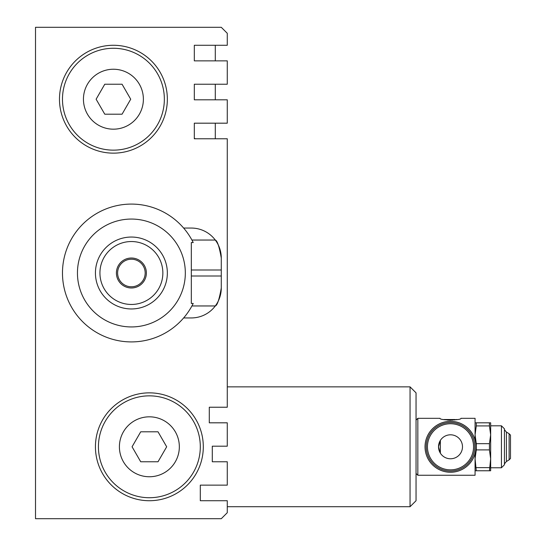 <?xml version="1.0" encoding="UTF-8"?>
<svg xmlns="http://www.w3.org/2000/svg" width="546" height="546" viewBox="0 0 546 546"><rect width="100%" height="100%" fill="white"/><g stroke="black" fill="none" stroke-linecap="round" stroke-linejoin="round"><path stroke-width="0.82" d="M475.075 422.816L476.283 422.816L476.283 425.928L489.441 425.928L490.656 434.8L489.441 443.673L476.283 443.673L476.283 449.904L489.441 449.904L489.441 443.673M476.283 425.928L475.075 434.8L476.283 443.673M489.441 470.761L490.656 458.777L490.656 470.761L475.075 470.761M489.441 449.904L490.656 458.777L490.656 422.816L489.441 422.816L489.441 425.928M501.44 467.765L504.436 464.769L504.436 428.808L501.44 425.812L501.44 467.765L490.656 467.765M476.283 449.904L475.075 458.777L476.283 470.761M476.283 467.642L489.441 467.642M476.283 422.816L489.441 422.816M416.045 473.457L417.84 475.252L417.84 418.325L440.015 418.325C439.359 420.481 461.643 420.481 460.988 418.325L475.075 418.325L475.075 440.083M417.84 475.252L475.075 475.252L475.075 453.494M509.111 433.722L510.49 435.101L510.49 458.476L509.111 459.855L509.111 433.722L506.415 432.07L504.436 429.709M504.436 463.868L506.415 461.507L506.415 432.07M509.111 459.855L506.415 461.507M227.273 446.191L227.273 422.816L209.295 422.816L209.295 407.234L227.273 407.234L227.273 138.766L194.315 138.766L194.315 123.184L227.273 123.184L227.273 99.809L194.315 99.809L194.315 84.227L227.273 84.227L227.273 60.859L194.315 60.859L194.315 45.277L227.273 45.277L227.273 33.292L221.28 27.3L35.51 27.3L35.51 518.7L221.28 518.7L227.273 512.708L227.273 500.723L200.307 500.723L200.307 485.141L227.273 485.141L227.273 461.773L212.292 461.773L212.292 446.191L227.273 446.191M183.633 317.943A68.919 68.919 0 0 0 191.919 305.958L215.288 305.958C217.267 305.439 219.26 299.447 221.28 287.981A29.962 29.962 0 0 1 191.318 317.943L183.633 317.943A68.919 68.919 0 0 1 83.893 322.932A68.919 68.919 0 0 1 83.893 223.068A68.919 68.919 0 0 1 183.633 228.057L191.318 228.057A29.962 29.962 0 0 1 221.28 258.019L221.28 287.981M221.28 258.019C219.274 246.58 217.274 240.588 215.288 240.042L191.919 240.042A68.919 68.919 0 0 0 183.633 228.057M191.919 240.042L193.216 242.54L191.318 242.54L191.318 303.46L193.216 303.46A68.919 68.919 0 0 1 191.919 305.958L193.216 303.46M185.326 273A53.931 53.931 0 0 1 104.422 319.71A53.931 53.931 0 0 1 104.422 226.29A53.931 53.931 0 0 1 185.326 273M410.053 386.861L416.045 392.854L416.045 500.723L410.053 506.715L410.053 386.861L227.273 386.861M450.505 421.321A25.471 25.471 0 0 1 472.563 459.52A25.471 25.471 0 0 1 428.446 459.52A25.471 25.471 0 0 1 450.505 421.321M440.363 453.18L440.363 440.397L438.52 446.785A11.985 11.985 0 0 1 456.497 436.411A11.985 11.985 0 0 1 456.497 457.166A11.985 11.985 0 0 1 438.52 446.785L440.069 452.689M450.505 471.062A24.27 24.27 0 0 1 429.484 434.65A24.27 24.27 0 0 1 471.519 434.65A24.27 24.27 0 0 1 450.505 471.062M454.682 419.997L454.682 419.519L456.333 419.69M456.333 419.519L457.077 419.519M454.682 419.519L452.736 419.519L452.736 420.229M452.736 419.519L451.085 419.519L451.085 420.318M443.932 419.519L448.703 419.519L448.703 420.263M451.085 419.519L448.703 419.519M164.353 99.215A50.935 50.935 0 0 1 87.947 143.325A50.935 50.935 0 0 1 87.947 55.098A50.935 50.935 0 0 1 164.353 99.215M122.065 114.196L104.764 114.196L96.116 99.215L104.764 84.227L122.065 84.227L130.712 99.215L122.065 114.196M200.307 446.785A50.935 50.935 0 0 1 123.901 490.902A50.935 50.935 0 0 1 123.901 402.675A50.935 50.935 0 0 1 200.307 446.785M149.372 476.754A29.962 29.962 0 0 1 123.423 431.804A29.962 29.962 0 0 1 175.321 431.804A29.962 29.962 0 0 1 149.372 476.754M167.349 99.215A53.931 53.931 0 0 1 113.418 153.146A53.931 53.931 0 0 1 59.48 99.215A53.931 53.931 0 0 1 113.418 45.277A53.931 53.931 0 0 1 167.349 99.215M203.303 446.785A53.931 53.931 0 0 1 149.372 500.723A53.931 53.931 0 0 1 95.434 446.785A53.931 53.931 0 0 1 149.372 392.854A53.931 53.931 0 0 1 203.303 446.785M166.673 446.785L158.019 461.773L140.718 461.773L132.071 446.785L140.718 431.804L158.019 431.804L166.673 446.785M131.395 258.019A14.981 14.981 0 0 1 144.369 280.494A14.981 14.981 0 0 1 118.421 280.494A14.981 14.981 0 0 1 131.395 258.019M131.395 259.214A13.787 13.787 0 0 1 143.332 279.893A13.787 13.787 0 0 1 119.458 279.893A13.787 13.787 0 0 1 131.395 259.214M131.395 241.537A31.463 31.463 0 0 1 158.64 288.732A31.463 31.463 0 0 1 104.149 288.732A31.463 31.463 0 0 1 131.395 241.537M131.395 237.046A35.954 35.954 0 0 1 162.531 290.977A35.954 35.954 0 0 1 100.252 290.977A35.954 35.954 0 0 1 131.395 237.046M194.315 138.466A14.981 14.981 0 0 1 195.516 138.766M215.288 138.766L215.288 123.184M215.288 99.809L215.288 84.227M215.288 60.859L215.288 45.277L194.315 45.277M113.418 129.177A29.962 29.962 0 0 1 87.462 84.227A29.962 29.962 0 0 1 139.367 84.227A29.962 29.962 0 0 1 113.418 129.177M221.28 270.004L191.318 270.004M221.28 275.996L191.318 275.996M450.505 469.847A23.055 23.055 0 0 1 430.535 435.258A23.055 23.055 0 0 1 470.468 435.258A23.055 23.055 0 0 1 450.505 469.847M447.508 419.519L447.508 420.154M449.904 419.519L449.904 420.318M490.656 425.812L501.44 425.812M227.273 506.715L410.053 506.715M416.045 420.12L417.84 418.325"/></g></svg>
